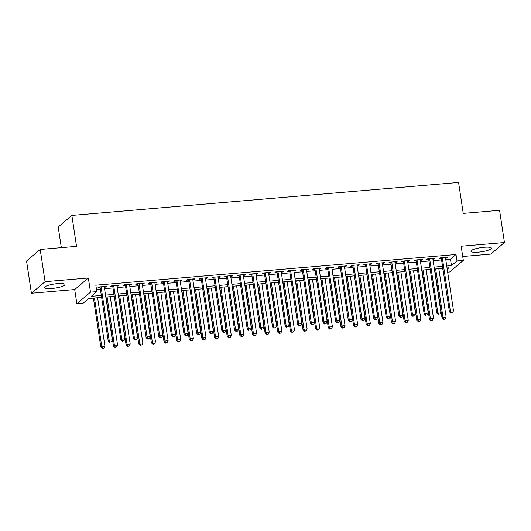 <?xml version="1.0" encoding="UTF-8"?>
<svg xmlns="http://www.w3.org/2000/svg" width="531" height="531" viewBox="0 0 531 531"><rect width="100%" height="100%" fill="white"/><g stroke="black" fill="none" stroke-linecap="round" stroke-linejoin="round"><path stroke-width="0.8" d="M51.799 288.492A10.381 2.084 171.4 0 0 64.941 284.503A10.381 2.084 171.4 0 0 57.554 283.62A10.381 2.084 171.4 0 0 44.412 287.61A10.381 2.084 171.4 0 0 51.799 288.492M478.318 252.152A10.381 2.084 171.4 0 0 491.46 248.163A10.381 2.084 171.4 0 0 484.073 247.273A10.381 2.084 171.4 0 0 470.931 251.263A10.381 2.084 171.4 0 0 478.318 252.152M101.64 297.406L88.704 298.508L83.175 303.194L76.856 303.732L90.502 292.169L96.821 291.632L91.286 296.318L101.341 295.462M74.705 289.548L88.358 277.992L45.075 281.676L40.197 249.451L26.55 261.006L31.422 293.238L74.705 289.548L76.856 303.732M61.331 247.645L58.204 226.969L71.851 215.413L458.565 182.458L463.244 213.402L499.578 210.303L504.45 242.534L461.167 246.225L463.311 260.402L449.664 271.965L447.666 272.131M462.72 256.486L490.803 254.09L504.45 242.534M442.715 268.341L443.345 272.503M45.075 281.676L31.422 293.238M104.335 287.205L105.516 287.098L106.439 286.322L98.859 286.966L97.936 287.749L100.147 287.556M116.973 286.123L118.154 286.023L119.077 285.247L111.497 285.89L110.574 286.674L112.784 286.481M129.61 285.047L130.792 284.948L131.715 284.165L124.135 284.815L123.212 285.592L125.422 285.406M142.248 283.972L143.43 283.873L144.352 283.089L136.772 283.733L135.85 284.516L138.06 284.331M154.886 282.897L156.068 282.791L156.99 282.014L149.41 282.658L148.488 283.441L150.698 283.249M167.524 281.815L168.705 281.715L169.628 280.939L162.048 281.583L161.125 282.366L163.336 282.173M180.162 280.74L181.343 280.64L182.266 279.857L174.686 280.507L173.763 281.284L175.973 281.098M192.799 279.664L193.981 279.565L194.904 278.782L187.324 279.425L186.401 280.209L188.611 280.023M205.437 278.589L206.619 278.49L207.541 277.706L199.961 278.35L199.039 279.133L201.249 278.941M218.075 277.507L219.257 277.408L220.179 276.631L212.599 277.275L211.677 278.058L213.887 277.866M230.713 276.432L231.894 276.332L232.817 275.549L225.237 276.2L224.314 276.976L226.525 276.79M243.351 275.357L244.532 275.257L245.455 274.474L237.875 275.118L236.952 275.901L239.162 275.715M255.988 274.281L257.17 274.182L258.093 273.399L250.513 274.042L249.59 274.826L251.8 274.64M268.626 273.206L269.808 273.1L270.73 272.323L263.15 272.967L262.228 273.75L264.438 273.558M281.257 272.124L282.446 272.025L283.368 271.241L275.781 271.892L274.866 272.668L277.076 272.483M293.895 271.049L295.083 270.949L296.006 270.166L288.419 270.817L287.503 271.593L289.714 271.407M306.533 269.974L307.721 269.874L308.644 269.091L301.057 269.735L300.134 270.518L302.351 270.332M319.171 268.898L320.359 268.792L321.282 268.016L313.695 268.659L312.772 269.443L314.989 269.25M331.809 267.816L332.997 267.717L333.919 266.934L326.333 267.584L325.41 268.361L327.627 268.175M344.446 266.741L345.635 266.642L346.557 265.858L338.97 266.509L338.048 267.285L340.265 267.1M357.084 265.666L358.272 265.566L359.195 264.783L351.608 265.427L350.686 266.21L352.903 266.024M369.722 264.591L370.91 264.484L371.833 263.708L364.246 264.352L363.323 265.135L365.534 264.942M382.36 263.509L383.548 263.409L384.471 262.626L376.884 263.276L375.961 264.053L378.172 263.867M394.998 262.433L396.186 262.334L397.108 261.551L389.522 262.201L388.599 262.978L390.809 262.792M407.635 261.358L408.824 261.259L409.746 260.475L402.159 261.119L401.237 261.902L403.447 261.717M420.273 260.283L421.461 260.177L422.384 259.4L414.797 260.044L413.875 260.827L416.085 260.635M432.911 259.201L434.099 259.101L435.015 258.325L427.435 258.969L426.512 259.752L428.723 259.559M445.768 259.586L450.48 259.181L456.016 254.495L95.846 285.187L96.821 291.632M96.476 289.349L100.366 289.017M104.554 288.658L113.003 287.941M117.192 287.583L125.641 286.859M129.829 286.508L138.279 285.784M142.467 285.426L150.917 284.709M155.105 284.35L163.555 283.634M167.743 283.275L176.192 282.552M180.381 282.2L188.83 281.476M193.018 281.118L201.468 280.401M205.656 280.043L214.106 279.326M218.294 278.967L226.744 278.244M230.932 277.892L239.381 277.169M243.57 276.81L252.019 276.093M256.207 275.735L264.657 275.018M268.845 274.66L277.295 273.936M281.483 273.584L289.933 272.861M294.121 272.503L302.57 271.786M306.759 271.427L315.208 270.71M319.396 270.352L327.846 269.629M332.034 269.277L340.484 268.553M344.665 268.201L353.122 267.478M357.303 267.12L365.759 266.403M369.941 266.044L378.397 265.327M382.579 264.969L391.035 264.246M395.217 263.894L403.673 263.17M407.854 262.812L416.311 262.095M420.492 261.737L428.948 261.02M433.13 260.661L441.58 259.938M445.549 258.126L446.73 258.026L447.653 257.243L440.073 257.893L439.15 258.67L441.361 258.484M88.358 277.992L90.502 292.169M456.016 254.495L456.992 260.94L463.311 260.402M40.197 249.451L76.53 246.351L71.851 215.413M447.228 269.21L448.874 267.816L447.036 267.969M442.854 268.328L434.398 269.051M430.216 269.403L421.76 270.126M417.578 270.485L409.122 271.202M404.941 271.56L396.484 272.277M392.303 272.635L383.853 273.352M379.665 273.711L371.215 274.434M367.027 274.786L358.578 275.509M354.389 275.868L345.94 276.585M341.752 276.943L333.302 277.66M329.114 278.018L320.664 278.742M316.476 279.094L308.026 279.817M303.838 280.176L295.389 280.892M291.2 281.251L282.751 281.968M278.563 282.326L270.113 283.05M265.925 283.401L257.475 284.125M253.287 284.483L244.837 285.2M240.649 285.559L232.2 286.275M228.011 286.634L219.562 287.357M215.374 287.709L206.924 288.433M202.736 288.791L194.286 289.508M190.098 289.866L181.648 290.583M177.46 290.942L169.011 291.665M164.822 292.017L156.373 292.74M152.185 293.099L143.735 293.816M139.547 294.174L131.097 294.891M126.909 295.249L118.459 295.973M114.271 296.325L105.822 297.048M446.744 266.031L451.456 265.626L456.992 260.94M105.53 295.103L113.979 294.386M118.167 294.028L126.617 293.304M130.805 292.953L139.255 292.229M143.443 291.871L151.893 291.154M156.081 290.796L164.53 290.079M168.719 289.72L177.168 289.003M181.356 288.645L189.806 287.921M193.994 287.57L202.444 286.846M206.632 286.488L215.082 285.771M219.27 285.412L227.719 284.696M231.908 284.337L240.357 283.614M244.545 283.262L252.995 282.538M257.183 282.18L265.633 281.463M269.821 281.105L278.271 280.388M282.459 280.029L290.908 279.306M295.097 278.954L303.546 278.231M307.728 277.872L316.184 277.155M320.366 276.797L328.822 276.08M333.003 275.722L341.46 274.998M345.641 274.646L354.097 273.923M358.279 273.565L366.735 272.848M370.917 272.489L379.373 271.772M383.555 271.414L392.004 270.691M396.192 270.339L404.642 269.615M408.83 269.257L417.28 268.54M421.468 268.182L429.918 267.465M434.106 267.106L442.555 266.383M450.48 259.181L451.456 265.626M446.631 257.329L446.73 258.026M433.993 258.411L434.099 259.101M421.355 259.486L421.461 260.177M408.717 260.562L408.824 261.259M396.08 261.637L396.186 262.334M383.442 262.719L383.548 263.409M370.804 263.794L370.91 264.484M358.166 264.869L358.272 265.566M345.528 265.945L345.635 266.642M332.891 267.027L332.997 267.717M320.253 268.102L320.359 268.792M307.615 269.177L307.721 269.874M294.977 270.252L295.083 270.949M282.339 271.334L282.446 272.025M269.702 272.41L269.808 273.1M257.064 273.485L257.17 274.182M244.426 274.56L244.532 275.257M231.788 275.642L231.894 276.332M219.15 276.717L219.257 277.408M206.513 277.793L206.619 278.49M193.875 278.868L193.981 279.565M181.237 279.95L181.343 280.64M168.599 281.025L168.705 281.715M155.961 282.1L156.068 282.791M143.324 283.176L143.43 283.873M130.692 284.251L130.792 284.948M118.055 285.333L118.154 286.023M105.417 286.408L105.516 287.098M441.254 257.787L449.432 311.856L450.354 311.073L442.283 257.701M451.284 312.905L452.545 312.799L451.284 312.905L450.354 311.073L453.514 310.808L445.443 257.435M449.432 311.856L450.912 313.217M452.545 312.799L453.514 310.808M434.637 269.031L442.057 318.102L442.98 317.326L446.14 317.053L438.818 268.673M435.659 268.938L442.98 317.326L443.903 319.151L443.531 319.463L445.164 319.045L443.903 319.151M446.14 317.053L445.164 319.045M443.531 319.463L442.057 318.102M428.623 258.869L436.794 312.932L437.717 312.148L429.645 258.776M438.646 313.98L439.907 313.874L438.646 313.98L437.717 312.148L440.876 311.883L432.805 258.511M436.794 312.932L438.274 314.292M439.907 313.874L440.876 311.883M415.985 259.944L424.156 314.007L425.079 313.23L417.008 259.858M426.008 315.056L427.269 314.949L426.008 315.056L425.079 313.23L428.238 312.958L420.167 259.586M424.156 314.007L425.636 315.368M427.269 314.949L428.238 312.958M403.348 261.02L411.518 315.089L412.441 314.306L404.37 260.933M413.37 316.137L414.631 316.025L413.37 316.137L412.441 314.306L415.6 314.033L407.529 260.661M411.518 315.089L412.999 316.449M414.631 316.025L415.6 314.033M390.71 262.095L398.887 316.164L399.803 315.381L391.732 262.009M400.732 317.213L401.994 317.107L400.732 317.213L399.803 315.381L402.963 315.115L394.891 261.743M398.887 316.164L400.361 317.525M401.994 317.107L402.963 315.115M421.999 270.106L429.42 319.184L430.342 318.401L433.502 318.129L426.181 269.748M423.021 270.02L430.342 318.401L431.265 320.226L430.893 320.545L432.526 320.12L431.265 320.226M433.502 318.129L432.526 320.12M430.893 320.545L429.42 319.184M409.361 271.182L416.782 320.259L417.705 319.476L420.864 319.211L413.543 270.823M410.383 271.095L417.705 319.476L418.627 321.308L418.262 321.62L419.888 321.202L418.627 321.308M420.864 319.211L419.888 321.202M418.262 321.62L416.782 320.259M396.723 272.257L404.144 321.335L405.067 320.551L408.226 320.286L400.905 271.899M397.746 272.171L405.067 320.551L405.989 322.383L405.624 322.695L407.257 322.277L405.989 322.383M408.226 320.286L407.257 322.277M405.624 322.695L404.144 321.335M384.086 273.332L391.506 322.41L392.429 321.633L395.588 321.361L388.267 272.98M385.108 273.246L392.429 321.633L393.352 323.459L392.986 323.771L394.619 323.352L393.352 323.459M395.588 321.361L394.619 323.352M392.986 323.771L391.506 322.41M378.072 263.177L386.249 317.239L387.172 316.456L379.094 263.084M388.095 318.288L389.356 318.182L388.095 318.288L387.172 316.456L390.325 316.191L382.254 262.818M386.249 317.239L387.723 318.6M389.356 318.182L390.325 316.191M371.448 274.414L378.868 323.492L379.791 322.709L382.951 322.436L375.629 274.056M372.47 274.328L379.791 322.709L380.714 324.534L380.349 324.853L381.981 324.428L380.714 324.534M382.951 322.436L381.981 324.428M380.349 324.853L378.868 323.492M365.434 264.252L373.612 318.315L374.534 317.538L366.456 264.166M375.457 319.363L376.718 319.257L375.457 319.363L374.534 317.538L377.694 317.266L369.616 263.894M373.612 318.315L375.085 319.675M376.718 319.257L377.694 317.266M358.81 275.489L366.231 324.567L367.153 323.784L370.313 323.518L362.998 275.131M359.839 275.403L367.153 323.784L368.076 325.616L367.711 325.928L369.344 325.503L368.076 325.616M370.313 323.518L369.344 325.503M367.711 325.928L366.231 324.567M352.796 265.327L360.974 319.396L361.896 318.613L353.819 265.241M362.819 320.445L364.08 320.332L362.819 320.445L361.896 318.613L365.056 318.341L356.978 264.969M360.974 319.396L362.447 320.757M364.08 320.332L365.056 318.341M346.172 276.565L353.593 325.642L354.516 324.859L357.675 324.594L350.36 276.206M347.201 276.478L354.516 324.859L355.438 326.691L355.073 327.003L356.706 326.585L355.438 326.691M357.675 324.594L356.706 326.585M355.073 327.003L353.593 325.642M340.159 266.403L348.336 320.472L349.259 319.689L341.187 266.316M350.181 321.52L351.442 321.414L350.181 321.52L349.259 319.689L352.418 319.423L344.347 266.051M348.336 320.472L349.81 321.832M351.442 321.414L352.418 319.423M333.534 277.64L340.955 326.718L341.878 325.941L345.037 325.669L337.723 277.288M334.563 277.554L341.878 325.941L342.8 327.766L342.435 328.078L344.068 327.66L342.8 327.766M345.037 325.669L344.068 327.66M342.435 328.078L340.955 326.718M327.521 267.485L335.698 321.547L336.621 320.764L328.55 267.392M337.543 322.596L338.805 322.49L337.543 322.596L336.621 320.764L339.78 320.498L331.709 267.126M335.698 321.547L337.172 322.908M338.805 322.49L339.78 320.498M320.897 278.722L328.317 327.793L329.24 327.016L332.399 326.744L325.085 278.363M321.925 278.636L329.24 327.016L330.163 328.842L329.797 329.154L331.43 328.735L330.163 328.842M332.399 326.744L331.43 328.735M329.797 329.154L328.317 327.793M314.883 268.56L323.06 322.622L323.983 321.846L315.912 268.474M324.906 323.671L326.167 323.565L324.906 323.671L323.983 321.846L327.142 321.574L319.071 268.201M323.06 322.622L324.534 323.983M326.167 323.565L327.142 321.574M308.259 279.797L315.68 328.875L316.602 328.092L319.762 327.819L312.447 279.439M309.288 279.711L316.602 328.092L317.525 329.924L317.16 330.236L318.792 329.811L317.525 329.924M319.762 327.819L318.792 329.811M317.16 330.236L315.68 328.875M302.245 269.635L310.423 323.704L311.345 322.921L303.274 269.549M312.268 324.746L313.529 324.64L312.268 324.746L311.345 322.921L314.505 322.649L306.433 269.277M310.423 323.704L311.896 325.065M313.529 324.64L314.505 322.649M295.621 280.872L303.042 329.95L303.964 329.167L307.124 328.901L299.809 280.514M296.65 280.786L303.964 329.167L304.887 330.999L304.522 331.311L306.155 330.893L304.887 330.999M307.124 328.901L306.155 330.893M304.522 331.311L303.042 329.95M289.607 270.71L297.785 324.78L298.707 323.996L290.636 270.624M299.63 325.828L300.891 325.722L299.63 325.828L298.707 323.996L301.867 323.731L293.796 270.359M297.785 324.78L299.258 326.14M300.891 325.722L301.867 323.731M282.983 281.948L290.404 331.025L291.327 330.249L294.486 329.977L287.171 281.596M284.012 281.861L291.327 330.249L292.249 332.074L291.884 332.386L293.517 331.968L292.249 332.074M294.486 329.977L293.517 331.968M291.884 332.386L290.404 331.025M276.97 271.792L285.147 325.855L286.07 325.072L277.998 271.699M286.992 326.904L288.253 326.797L286.992 326.904L286.07 325.072L289.229 324.806L281.158 271.434M285.147 325.855L286.621 327.215M288.253 326.797L289.229 324.806M264.332 272.868L272.509 326.93L273.432 326.153L265.361 272.781M274.354 327.979L275.622 327.873L274.354 327.979L273.432 326.153L276.591 325.881L268.52 272.509M272.509 326.93L273.989 328.291M275.622 327.873L276.591 325.881M251.694 273.943L259.871 328.005L260.794 327.229L252.723 273.857M261.717 329.054L262.984 328.948L261.717 329.054L260.794 327.229L263.953 326.957L255.882 273.584M259.871 328.005L261.352 329.373M262.984 328.948L263.953 326.957M239.056 275.018L247.234 329.087L248.156 328.304L240.085 274.932M249.079 330.136L250.347 330.023L249.079 330.136L248.156 328.304L251.316 328.039L243.244 274.666M247.234 329.087L248.714 330.448M250.347 330.023L251.316 328.039M226.418 276.1L234.596 330.163L235.518 329.379L227.447 276.007M236.441 331.211L237.709 331.105L236.441 331.211L235.518 329.379L238.678 329.114L230.607 275.742M234.596 330.163L236.076 331.523M237.709 331.105L238.678 329.114M213.781 277.175L221.958 331.238L222.881 330.461L214.809 277.089M223.803 332.287L225.071 332.18L223.803 332.287L222.881 330.461L226.04 330.189L217.969 276.817M221.958 331.238L223.438 332.598M225.071 332.18L226.04 330.189M201.143 278.251L209.32 332.313L210.243 331.536L202.172 278.164M211.165 333.362L212.433 333.256L211.165 333.362L210.243 331.536L213.402 331.264L205.331 277.892M209.32 332.313L210.8 333.674M212.433 333.256L213.402 331.264M188.505 279.326L196.682 333.395L197.605 332.612L189.534 279.24M198.528 334.444L199.795 334.331L198.528 334.444L197.605 332.612L200.764 332.34L192.693 278.967M196.682 333.395L198.163 334.756M199.795 334.331L200.764 332.34M175.867 280.401L184.045 334.47L184.967 333.687L176.896 280.315M185.89 335.519L187.158 335.413L185.89 335.519L184.967 333.687L188.127 333.422L180.055 280.049M184.045 334.47L185.525 335.831M187.158 335.413L188.127 333.422M163.229 281.483L171.407 335.546L172.329 334.769L164.258 281.397M173.252 336.594L174.52 336.488L173.252 336.594L172.329 334.769L175.489 334.497L167.418 281.125M171.407 335.546L172.887 336.906M174.52 336.488L175.489 334.497M150.592 282.558L158.769 336.621L159.692 335.844L151.62 282.472M160.614 337.67L161.882 337.563L160.614 337.67L159.692 335.844L162.851 335.572L154.78 282.2M158.769 336.621L160.249 337.981M161.882 337.563L162.851 335.572M137.954 283.634L146.131 337.703L147.054 336.919L138.983 283.547M147.976 338.751L149.244 338.639L147.976 338.751L147.054 336.919L150.213 336.647L142.142 283.275M146.131 337.703L147.611 339.063M149.244 338.639L150.213 336.647M125.316 284.709L133.493 338.778L134.416 337.995L126.345 284.623M135.339 339.827L136.606 339.721L135.339 339.827L134.416 337.995L137.575 337.729L129.504 284.357M133.493 338.778L134.974 340.139M136.606 339.721L137.575 337.729M112.678 285.791L120.856 339.853L121.778 339.07L113.707 285.698M122.707 340.902L123.969 340.796L122.707 340.902L121.778 339.07L124.938 338.805L116.866 285.432M120.856 339.853L122.336 341.214M123.969 340.796L124.938 338.805M100.04 286.866L108.218 340.929L109.14 340.152L101.069 286.78M110.07 341.977L111.331 341.871L110.07 341.977L109.14 340.152L112.3 339.88L104.229 286.508M108.218 340.929L109.698 342.289M111.331 341.871L112.3 339.88M270.345 283.03L277.766 332.101L278.689 331.324L281.848 331.052L274.534 282.671M271.374 282.937L278.689 331.324L279.611 333.149L279.246 333.461L280.879 333.043L279.611 333.149M281.848 331.052L280.879 333.043M279.246 333.461L277.766 332.101M257.708 284.105L265.128 333.183L266.051 332.399L269.21 332.127L261.896 283.746M258.736 284.019L266.051 332.399L266.974 334.231L266.608 334.543L268.241 334.118L266.974 334.231M269.21 332.127L268.241 334.118M266.608 334.543L265.128 333.183M245.07 285.18L252.49 334.258L253.413 333.475L256.573 333.209L249.258 284.822M246.099 285.094L253.413 333.475L254.342 335.307L253.971 335.619L255.603 335.2L254.342 335.307M256.573 333.209L255.603 335.2M253.971 335.619L252.49 334.258M232.432 286.255L239.853 335.333L240.775 334.55L243.935 334.284L236.62 285.904M233.461 286.169L240.775 334.55L241.705 336.382L241.333 336.694L242.966 336.276L241.705 336.382M243.935 334.284L242.966 336.276M241.333 336.694L239.853 335.333M219.794 287.337L227.215 336.408L228.138 335.632L231.297 335.36L223.982 286.979M220.823 287.244L228.138 335.632L229.067 337.457L228.695 337.769L230.328 337.351L229.067 337.457M231.297 335.36L230.328 337.351M228.695 337.769L227.215 336.408M207.156 288.413L214.577 337.49L215.5 336.707L218.659 336.435L211.345 288.054M208.185 288.326L215.5 336.707L216.429 338.539L216.057 338.851L217.69 338.426L216.429 338.539M218.659 336.435L217.69 338.426M216.057 338.851L214.577 337.49M194.519 289.488L201.939 338.566L202.862 337.782L206.021 337.517L198.707 289.13M195.547 289.402L202.862 337.782L203.791 339.614L203.419 339.926L205.052 339.508L203.791 339.614M206.021 337.517L205.052 339.508M203.419 339.926L201.939 338.566M181.881 290.563L189.301 339.641L190.224 338.858L193.384 338.592L186.069 290.211M182.91 290.477L190.224 338.858L191.153 340.69L190.782 341.002L192.414 340.583L191.153 340.69M193.384 338.592L192.414 340.583M190.782 341.002L189.301 339.641M169.243 291.645L176.664 340.716L177.586 339.94L180.746 339.667L173.431 291.287M170.272 291.552L177.586 339.94L178.516 341.765L178.144 342.077L179.777 341.659L178.516 341.765M180.746 339.667L179.777 341.659M178.144 342.077L176.664 340.716M156.605 292.72L164.033 341.798L164.949 341.015L168.108 340.743L160.793 292.362M157.634 292.634L164.949 341.015L165.878 342.847L165.506 343.159L167.139 342.734L165.878 342.847M168.108 340.743L167.139 342.734M165.506 343.159L164.033 341.798M143.967 293.796L151.395 342.873L152.317 342.09L155.47 341.825L148.156 293.437M144.996 293.709L152.317 342.09L153.24 343.922L152.868 344.234L154.501 343.816L153.24 343.922M155.47 341.825L154.501 343.816M152.868 344.234L151.395 342.873M131.33 294.871L138.757 343.949L139.68 343.165L142.839 342.9L135.518 294.519M132.358 294.785L139.68 343.165L140.602 344.997L140.23 345.309L141.863 344.891L140.602 344.997M142.839 342.9L141.863 344.891M140.23 345.309L138.757 343.949M118.692 295.953L126.119 345.024L127.042 344.247L130.201 343.975L122.88 295.594M119.721 295.86L127.042 344.247L127.964 346.073L127.593 346.385L129.225 345.966L127.964 346.073M130.201 343.975L129.225 345.966M127.593 346.385L126.119 345.024M106.054 297.028L113.481 346.106L114.404 345.323L117.563 345.05L110.242 296.67M107.083 296.942L114.404 345.323L115.327 347.155L114.955 347.466L116.588 347.042L115.327 347.155M117.563 345.05L116.588 347.042M114.955 347.466L113.481 346.106M93.416 298.103L100.844 347.181L101.766 346.398L104.926 346.132L97.604 297.745M94.445 298.017L101.766 346.398L102.689 348.23L102.317 348.542L103.95 348.124L102.689 348.23M104.926 346.132L103.95 348.124M102.317 348.542L100.844 347.181"/></g></svg>
